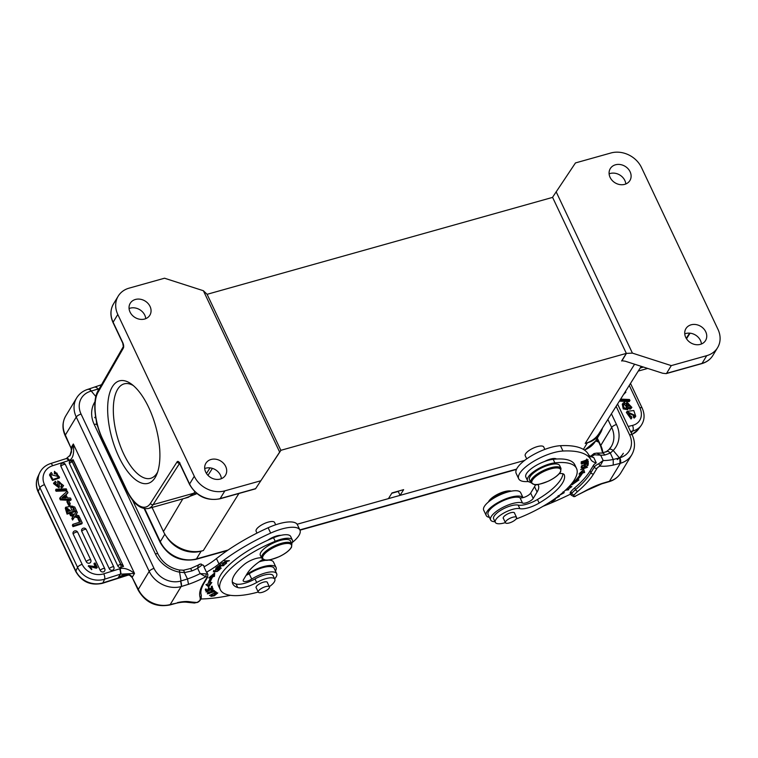<?xml version="1.0" encoding="UTF-8"?>
<svg xmlns="http://www.w3.org/2000/svg" width="758" height="758" viewBox="0 0 758 758"><rect width="100%" height="100%" fill="white"/><g stroke="black" fill="none" stroke-linecap="round" stroke-linejoin="round"><path stroke-width="1.14" d="M602.477 428.033A28.387 23.858 -148.8 0 1 600.222 433.349A28.387 23.858 -148.8 0 1 587.374 442.814L585.195 443.43A31.305 26.312 31.2 0 0 599.171 433.292L641.23 366.351M152.064 507.462L163.444 531.538A31.305 26.312 31.2 0 0 203.333 550.554L201.145 551.17A28.387 23.858 -148.8 0 1 166.4 536.55M524.612 460.428L297.127 524.242L388.437 498.622L392 492.918L403.635 489.649L400.082 495.362L524.612 460.428M391.791 493.259L398.234 491.449M530.808 482.656L529.463 479.814A16.695 5.59 -25.3 0 1 549.247 464.948A16.695 5.59 -25.3 0 1 559.66 465.545L560.996 468.387L560.655 471.694C558.703 474.963 554.657 478.099 548.517 481.093C540.227 484.258 535.536 485.433 534.437 484.618L530.808 482.656A16.695 5.59 -25.3 0 1 550.592 467.79A16.695 5.59 -25.3 0 1 560.996 468.387M261.349 560.304A13.36 4.472 -25.3 0 1 263.945 560.503L264.144 560.56M260.288 561.024A14.61 4.899 -25.3 0 1 263.481 560.693M264.305 591.562A6.159 2.066 154.7 0 0 269.412 586.872A6.159 2.066 154.7 0 0 263.386 587.441A6.159 2.066 154.7 0 0 258.279 592.131A6.159 2.066 154.7 0 0 264.305 591.562M246.568 574.592A20.457 6.85 -25.3 0 1 263.282 566.69A20.457 6.85 -25.3 0 1 276.035 567.429A20.457 6.85 -25.3 0 1 275.438 571.039M276.035 567.429L273.515 562.095A20.457 6.85 154.7 0 0 260.761 561.356A20.457 6.85 154.7 0 0 259.094 561.858M232.27 581.898A47.583 15.937 154.7 0 0 236.032 583.982A16.695 5.59 154.7 0 0 255.01 578.932A14.61 4.899 -25.3 0 1 273.126 575.654L274.803 579.207A14.61 4.899 154.7 0 0 256.687 582.495A16.695 5.59 -25.3 0 1 237.709 587.535A47.583 15.937 -25.3 0 1 232.782 583.831A47.583 15.937 -25.3 0 1 243.991 564.634A12.526 4.197 -25.3 0 1 261.529 557.831M273.534 537.735A61.36 20.551 154.7 0 0 218.655 586.161L220.332 589.724A61.36 20.551 -25.3 0 1 275.211 541.288L273.534 537.735A18.789 6.291 -25.3 0 1 290.693 536.503L292.38 540.056A18.789 6.291 154.7 0 0 275.211 541.288M267.479 582.769A6.263 2.094 -25.3 0 0 267.403 582.381A6.263 2.094 -25.3 0 0 262.211 582.58A6.263 2.094 -25.3 0 0 256.299 586.569A6.263 2.094 154.7 0 0 256.081 587.734A6.263 2.094 154.7 0 0 256.346 588.028M258.222 592.007A14.61 4.899 154.7 0 1 257.161 592.32A61.36 20.551 -25.3 0 1 220.332 589.724M269.317 586.664A14.61 4.899 154.7 0 0 274.803 579.207M291.726 543.562A18.789 6.291 154.7 0 0 292.38 540.056M206.489 572.243L203.968 566.908A41.747 13.985 154.7 0 0 216.456 558.58A96.01 32.158 -25.3 0 1 268.142 527.758A29.221 9.788 -25.3 0 1 279.2 523.683A29.221 9.788 -25.3 0 1 297.411 524.735L299.931 530.069A29.221 9.788 154.7 0 0 281.72 529.018A29.221 9.788 154.7 0 0 270.663 533.092A96.01 32.158 154.7 0 0 218.977 563.914A41.747 13.985 -25.3 0 1 206.489 572.243A6.263 2.094 -25.3 0 1 207.029 572.697L207.872 574.469A6.263 2.094 154.7 0 0 206.28 573.872L205.769 576.743L200.14 573.635L206.28 573.872M246.142 575.303A6.263 2.094 154.7 0 0 249.202 573.749A18.363 6.149 -25.3 0 1 262.704 567.657A18.363 6.149 -25.3 0 1 274.15 568.32L276.67 573.654A18.363 6.149 154.7 0 0 265.224 572.991A18.363 6.149 154.7 0 0 251.722 579.084A6.263 2.094 -25.3 0 1 243.214 580.931A6.263 2.094 -25.3 0 1 243.422 579.785L247.307 573.37A37.568 12.583 -25.3 0 1 262.789 559.366M201.116 598.972A125.231 41.955 154.7 0 0 230.441 595.314M274.652 578.875A18.363 6.149 154.7 0 0 276.67 573.654M292.266 542.51A29.221 9.788 154.7 0 0 299.931 530.069M214.552 593.789L217.773 592.964L214.315 595.797L210.857 596.404L211.927 595.039L212.429 595.077L211.634 596.044L216.977 593.306L214.552 593.789M216.125 569.656L220.028 569.315L217.195 571.466L213.32 571.797L216.125 569.656M221.241 568.254L215.49 569.097L217.072 567.534L220.436 566.747L219.289 568.206L221.09 567.941M208.677 586.881L205.93 584.645L208.071 583.859A72.427 24.265 -25.3 0 1 210.866 577.378L208.82 577.956L214.722 572.906L214.448 576.374L212.695 576.866A70.333 23.564 154.7 0 0 209.966 583.158L211.804 582.485L208.677 586.881L208.175 585.811L210.099 583.11M267.773 540.236A10.432 3.496 -25.3 0 1 280.924 535.337M212.505 587.725L205.655 590.766L205.295 589.231L206.1 588.881L206.394 590.131L208.497 589.193L208.223 588.028L209.028 587.668L209.303 588.843L211.634 587.801L211.33 586.503L212.136 586.142L212.505 587.725L211.908 586.247M223.828 565.648L218.38 566.198L220.701 564.047L219.441 565.743L221.118 565.572L223.525 563.857L221.753 565.506L223.61 565.316L226.225 563.421L223.648 565.279M226.661 563.033L221.554 563.279L227.893 561.1L224.33 560.911L229.437 560.664L223.098 562.843L226.49 562.682M208.431 592.368L214.325 590.454L213.206 591.941L207.341 593.846L208.431 592.368M216.238 592.178L209.492 595.57L215.215 592.415L214.249 591.733L215.016 591.306L216.238 592.178M211.198 590.548L211.994 588.862L206.1 592.045L207.758 590.378L206.877 591.676L213.093 588.691L211.198 590.548L210.696 589.487M205.38 589.601L206.015 589.317M208.289 588.303L208.914 588.028M211.425 586.919L212.003 586.664M206.394 590.131L205.873 588.975M208.791 587.772L209.303 588.843M216.002 593.201L215.499 592.14M214.211 571.598C217.091 571.466 218.721 570.774 219.09 569.504C216.172 569.675 214.542 570.367 214.211 571.598L213.576 570.404M216.058 567.543L216.561 568.614L218.607 568.31L219.621 567.088L217.698 567.486L216.551 568.614M217.195 566.425L217.698 567.486M206.479 584.437L208.175 585.811M210.364 576.307L210.876 577.378M214.448 576.374L214.088 573.446M213.946 575.303L212.183 575.796L212.695 576.866M209.966 583.158L209.464 582.097A70.333 23.564 -25.3 0 1 212.183 575.796M209.142 593.599L213.548 590.814L212.448 590.719L208.109 593.476L209.142 593.599M214.76 591.448L215.215 592.415M211.463 587.81L211.965 588.881M209.53 588.739L210.032 589.8M121.128 567.439L120.749 564.189L123.526 566.397L120.067 567.562A2.501 2.189 -155.2 0 1 117.878 566.046L69.471 463.631A2.501 2.189 -155.2 0 1 69.84 461.3M67.074 514.132L75.866 511.337L76.321 510.361L67.528 513.157L67.074 514.132L65.283 508.192L65.728 507.216L69.168 506.676L69.357 505.605L74.739 507.017L76.321 510.361M60.905 466.359A2.501 2.189 -155.2 0 1 60.867 464.597A2.501 2.501 0 0 1 65.406 464.578A2.501 0.843 -25.3 0 0 63.843 464.493A2.501 0.843 -25.3 0 0 60.905 466.359L109.313 568.765A2.501 2.189 -155.2 0 0 113.823 569.106A2.501 2.501 0 0 0 113.814 566.984A2.501 0.843 154.7 0 0 112.25 566.899A2.501 0.843 154.7 0 0 109.313 568.765M81.75 531.311A2.501 2.189 -155.2 0 1 81.712 529.548A2.501 2.501 0 0 1 86.251 529.529A2.501 0.843 -25.3 0 0 84.688 529.444A2.501 0.843 -25.3 0 0 81.75 531.311L100.245 570.442A2.501 2.189 -155.2 0 0 104.756 570.783A2.501 2.501 0 0 0 104.746 568.661A2.501 0.843 154.7 0 0 103.183 568.566A2.501 0.843 154.7 0 0 100.245 570.442M73.185 534.039A2.501 2.189 -155.2 0 1 73.147 532.277A2.501 2.501 0 0 1 77.686 532.258A2.501 0.843 -25.3 0 0 76.122 532.163A2.501 0.843 -25.3 0 0 73.185 534.039L86.26 561.697A2.501 2.189 -155.2 0 0 90.77 562.038A2.501 2.501 0 0 0 90.761 559.916A2.501 0.843 154.7 0 0 89.198 559.83A2.501 0.843 154.7 0 0 86.26 561.697M55.495 481.321L56.206 482.571L55.268 483.358L58.053 486.105L57.75 480.97L63.577 485.594L61.426 488.01L60.716 486.769L62.222 484.902L59.171 481.633L59.38 486.807L53.989 482.59L55.505 481.321M61.91 485.328L59.029 482.24M59.38 486.807L58.934 487.773L53.543 483.566L53.989 482.59M56.206 482.571L55.173 483.936M57.627 486.494L57.75 480.97M62.895 486.968L61.417 488M78.32 517.932L74.654 516.89L72.578 520.026L71.839 518.463L73.744 515.497M73.27 516.482L70.532 515.696L69.812 514.18L70.267 513.204L74.341 514.445L76.624 511.006L77.354 512.55L75.724 514.843L78.813 515.648L79.419 517.43M77.344 512.55L75.923 514.9M69.793 504.743L68.514 505.15L66.893 501.739L67.348 500.763L68.627 500.356L70.248 503.767L69.793 504.743M72.995 526.649L81.788 523.854L82.234 522.887L73.441 525.682L72.995 526.649L72.361 525.322L72.815 524.346L80.367 521.94L78.396 517.761L77.941 518.737L79.581 522.196M67.964 492.7L65.842 494.519L67.453 497.921L70.485 498.025L71.157 499.446L70.702 500.422L60.337 499.873L59.693 498.518L60.147 497.542L67.254 491.193L67.964 492.7L66.041 494.936M57.921 477.019L56.433 474.053L54.349 473.722L54.5 471.305L54.349 473.731M59.067 478.09L52.492 480.43L49.507 474.963M66.363 490.862L56.083 491.231L55.58 490.18L56.035 489.204L66.306 488.825L66.363 490.862M95.233 566.491L93.954 563.8L95.091 562.967L97.27 567.581L96.332 568.235L89.273 566.463M97.27 567.581L96.332 568.235M94.21 563.241L95.83 566.671L88.515 565.676L91.87 569.116L91.614 569.665L88.411 565.97M61.881 487.034L61.161 485.793M67.528 513.157L65.728 507.216M70.494 510.684L66.95 508.078L68.125 511.432L70.494 510.684M71.726 510.286L70.503 506.505L72.607 506.145L74.455 509.423L71.726 510.286M66.903 508.571L69.755 510.911M73.128 506.676L72.702 507.595L74.019 510.342M72.692 507.604L70.437 507.055M72.607 506.136L72.181 507.055M66.543 458.723C67.187 457.86 68.135 458.391 69.385 460.343L69.821 461.262M69.831 455.842L73.337 443.999C74.341 453.218 73.024 458.666 69.385 460.343L52.672 465.706A16.695 14.601 24.8 0 0 44.495 484.675L82.139 564.322A16.695 14.601 24.8 0 0 103.77 573.806L120.522 568.519C124.606 567.77 129.277 569.41 134.517 573.436L120.351 574.185L104.595 579.197L102.898 582.874A20.873 18.249 -155.2 0 1 75.866 571.02L38.213 491.364A20.873 18.249 -155.2 0 1 37.9 476.678C35.711 481.681 35.806 486.778 38.165 491.97A4.178 1.402 -25.3 0 1 38.213 491.364L39.918 487.697A4.178 1.402 -25.3 0 1 44.495 484.675M72.948 459.803L123.44 566.217M95.404 387.3C95.896 386.504 96.664 387.101 97.725 389.091L91.263 391.081L95.83 396.529M98.294 390.332L97.725 389.091A37.568 12.583 154.7 0 0 99.336 388.513M132.385 499.873L158.005 554.07C162.383 562.54 169.441 567.856 179.163 569.988A4.178 0.929 100.3 0 1 179.58 572.157L181.029 580.95L187.482 578.96L184.374 572.641L179.58 572.167A29.221 24.559 -148.8 0 1 155.399 553.918L94.219 424.48A29.221 24.559 -148.8 0 1 94.987 401.731M184.383 572.631C183.986 570.395 183.607 569.741 183.256 570.67M183.569 570.205L190.571 568.509L192.02 570.897L184.308 572.631M190.571 568.509L200.709 563.99A2.085 1.592 89.7 0 1 202.083 564.975L197.62 568.301C198.046 565.43 198.804 564.094 199.885 564.293M65.216 435.784A4.178 1.402 -25.3 0 1 65.359 435.016A25.042 21.053 -148.8 0 1 65.757 415.915C62.241 422.149 62.061 428.772 65.216 435.784L71.1 448.224L65.359 435.016L76.255 417.033L149.203 571.361L138.307 589.345A4.178 1.402 154.7 0 0 138.164 590.103L132.28 577.662L130.054 575.606C129.258 574.896 127.041 574.886 123.412 575.568L118.267 577.624C123.033 574.526 126.728 573.455 129.353 574.412L132.423 576.895L134.517 573.436L73.337 443.999L71.243 447.466L71.489 451.995L70.143 455.378M120.067 567.562L121.034 573.995M130.025 575.597L129.353 574.412M138.164 590.103C145.403 602.525 155.902 607.499 169.659 605.017A4.178 1.781 -105.7 0 0 170.209 604.552L176.661 603.112C181.257 602.174 184.753 601.88 187.16 602.288A4.178 3.525 98.9 0 0 189.491 601.719A125.231 41.955 154.7 0 0 196.957 602.449A4.178 1.402 154.7 0 0 200.065 599.853A30.055 10.072 154.7 0 0 200.084 597.389A83.067 27.828 -25.3 0 1 203.315 583.48L206.688 577.909A4.178 1.402 154.7 0 0 205.769 576.743A41.747 13.985 -25.3 0 1 188.524 584.295L181.105 586.569A4.178 1.781 -105.7 0 0 180.603 581.083L181.532 586.455M194.436 603.027L196.957 602.449L194.436 603.027L187.16 602.288M196.985 602.43L197.023 602.553C198.653 602.079 200.055 600.762 201.24 598.602A2.085 1.895 -165.4 0 1 200.065 599.853M94.741 417.355L95.669 417.156M192.02 570.897A37.568 12.583 154.7 0 0 197.62 568.301L200.14 573.635A37.568 12.583 -25.3 0 1 187.482 578.97L188.524 584.295M123.526 566.397L73.109 459.727L72.218 461.821L120.626 564.227A2.501 0.843 154.7 0 0 117.878 566.046M69.471 463.631A2.501 0.843 -25.3 0 1 72.218 461.821L70.702 460.76M79.543 517.174L75.099 515.914L74.654 516.89M75.099 515.914L72.578 520.026M73.033 519.05L72.285 517.487M70.532 515.696L70.977 514.72L73.725 515.506M70.977 514.72L70.267 513.204M70.248 503.767L68.959 504.174L68.514 505.15M68.959 504.174L67.348 500.763M78.396 517.761L79.628 517.363L82.234 522.887M73.441 525.682L72.815 524.346M71.157 499.446L60.782 498.897L60.337 499.873M60.782 498.897L60.147 497.542M63.331 497.75A12.052 10.536 24.8 0 0 61.919 497.769L64.894 495.306L66.107 497.873L63.331 497.75M62.668 497.741L64.468 496.225L65.235 497.835M64.468 496.225L64.894 495.306M56.433 474.044L56.888 473.068L54.794 472.755M54.5 471.305L59.569 477.218L52.889 479.463L50.028 473.921L51.231 472.499L52.169 473.712L51.715 474.688M52.169 473.712L51.317 474.726L58.252 476.507L56.878 473.077M66.808 489.886L56.528 490.255L56.083 491.231M56.528 490.255L56.035 489.204M96.588 567.685L89.359 566.169L91.87 569.116M260.316 480.904L224.861 490.852A24 20.172 -148.8 0 1 194.285 476.27L117.803 314.475A24 20.172 -148.8 0 1 118.191 296.17A24 20.172 -148.8 0 1 129.049 288.163L164.514 278.214L203.371 290.721L279.645 452.081L255.55 488.787M225.685 466.454A11.484 9.646 31.2 0 0 215.897 459.234A11.484 9.646 31.2 0 0 205.863 463.309A11.484 9.646 31.2 0 0 205.683 472.063A11.484 9.646 31.2 0 0 215.471 479.283A11.484 9.646 31.2 0 0 225.505 475.209A11.484 9.646 31.2 0 0 225.685 466.454M150.046 306.44A11.484 9.646 31.2 0 0 140.258 299.221A11.484 9.646 31.2 0 0 130.224 303.295A11.484 9.646 31.2 0 0 130.044 312.05A11.484 9.646 31.2 0 0 139.832 319.27A11.484 9.646 31.2 0 0 149.866 315.195A11.484 9.646 31.2 0 0 150.046 306.44M203.371 290.721L207.105 294.312L280.848 450.318L279.645 452.081M179.447 463.214A2.085 1.762 -147.3 0 1 177.088 461.878A4.178 1.781 -105.7 0 1 179.921 463.526L189.595 484.002A24 20.172 31.2 0 0 220.171 498.584L255.626 488.635L280.886 450.404M666.14 373.637L662.653 373.239L625.217 361.196L621.977 360.751A2.085 0.891 -105.7 0 0 621.873 360.77A2.085 0.891 -105.7 0 0 621.598 360.988L626.335 353.389L552.554 197.288L575.464 162.932L610.92 152.983A24 20.172 -148.8 0 1 641.505 167.565L717.978 329.351A24 20.172 -148.8 0 1 717.599 347.657A24 20.172 -148.8 0 1 706.731 355.663L671.275 365.612L666.585 373.343L702.041 363.404A24 20.172 31.2 0 0 712.908 355.398C710.369 359.472 706.655 362.21 701.766 363.632A2.085 0.891 -105.7 0 0 702.041 363.404L706.731 355.663M280.848 450.318L626.335 353.389L632.409 353.114L556.135 191.755M204.707 468.558A11.484 9.646 -148.8 0 1 220.407 475.152A11.484 9.646 -148.8 0 1 221.393 478.668M194.815 491.752L193.896 493.202L196.189 493.941L196.578 493.335M207.976 475.361L212.429 468.359M196.189 493.941L184.545 498.357M400.082 495.362L398.111 491.203M207.105 294.312L552.591 197.383M609.119 173.866A11.484 9.646 -148.8 0 1 624.829 180.47A11.484 9.646 -148.8 0 1 625.805 183.976M684.758 333.88A11.484 9.646 -148.8 0 1 700.468 340.484A11.484 9.646 -148.8 0 1 701.444 343.99M671.275 365.612L632.409 353.114M621.977 360.751L626.383 353.484M705.736 331.777A11.484 9.646 31.2 0 0 695.948 324.566A11.484 9.646 31.2 0 0 685.924 328.631A11.484 9.646 31.2 0 0 685.734 337.395A11.484 9.646 31.2 0 0 695.531 344.606A11.484 9.646 31.2 0 0 705.556 340.531A11.484 9.646 31.2 0 0 705.736 331.777M630.097 171.763A11.484 9.646 31.2 0 0 620.309 164.552A11.484 9.646 31.2 0 0 610.285 168.617A11.484 9.646 31.2 0 0 610.095 177.381A11.484 9.646 31.2 0 0 619.892 184.592A11.484 9.646 31.2 0 0 629.917 180.518A11.484 9.646 31.2 0 0 630.097 171.763M129.068 308.544A11.484 9.646 -148.8 0 1 144.769 315.139A11.484 9.646 -148.8 0 1 145.754 318.654M118.835 456.771A53.221 22.655 74.3 0 1 108.517 398.016A53.221 22.655 74.3 0 1 131.352 384.022A53.221 22.655 74.3 0 1 155.589 425.996A53.221 22.655 74.3 0 1 156.726 474.461A53.221 22.655 74.3 0 1 118.835 456.771M177.088 461.878L150.454 503.359A2.085 1.762 32.7 0 0 153.107 504.648L193.896 493.202L188.41 497.267M133.313 385.557A49.052 20.883 -105.7 0 0 124.16 383.87A49.052 20.883 -105.7 0 0 123.639 453.824A49.052 20.883 -105.7 0 0 150.662 478.326A49.052 20.883 -105.7 0 0 157.598 472.12M261.69 558.163L260.345 555.311A16.695 5.59 -25.3 0 1 280.128 540.445A16.695 5.59 -25.3 0 1 290.532 541.041L291.877 543.884L291.536 547.191C289.584 550.46 285.539 553.596 279.399 556.59C271.108 559.755 266.409 560.939 265.319 560.115L261.69 558.163A16.695 5.59 -25.3 0 1 281.474 543.287A16.695 5.59 -25.3 0 1 291.877 543.884M523.02 497.646L520.68 492.691A20.457 6.85 154.7 0 0 507.926 491.961A20.457 6.85 154.7 0 0 483.689 510.172L486.21 515.506A20.457 6.85 -25.3 0 1 510.447 497.295A20.457 6.85 -25.3 0 1 522.973 497.655M489.384 517.344A20.457 6.85 -25.3 0 1 486.21 515.506M559.233 473.684A12.526 4.197 -25.3 0 1 564.246 474.745A12.526 4.197 -25.3 0 1 564.312 474.906A47.583 15.937 -25.3 0 1 539.165 503.056A16.695 5.59 -25.3 0 1 519.855 508.646A14.61 4.899 154.7 0 0 503.833 513.033A14.61 4.899 154.7 0 0 495.315 522.366A14.61 4.899 154.7 0 0 504.61 522.84A61.36 20.551 -25.3 0 0 505.387 522.613M576.525 468.416L574.848 464.853A61.36 20.551 154.7 0 0 553.188 459.301L554.865 462.863A61.36 20.551 -25.3 0 1 576.525 468.416A61.36 20.551 -25.3 0 1 516.046 519.05M554.865 462.863A18.789 6.291 154.7 0 0 535.66 470.32A18.789 6.291 154.7 0 0 527.53 480.619A18.789 6.291 154.7 0 0 530.647 482.325M514.635 513.374A6.263 2.094 154.7 0 0 514.568 512.986A6.263 2.094 154.7 0 0 509.367 513.185A6.263 2.094 154.7 0 0 503.464 517.174A6.263 2.094 154.7 0 0 503.246 518.339A6.263 2.094 154.7 0 0 503.501 518.633M495.315 522.366L493.629 518.813A14.61 4.899 -25.3 0 1 502.156 509.48A14.61 4.899 -25.3 0 1 518.178 505.093A16.695 5.59 154.7 0 0 537.488 499.494A47.583 15.937 154.7 0 0 562.91 473.759M527.53 480.619L525.853 477.057A18.789 6.291 -25.3 0 1 533.983 466.757A18.789 6.291 -25.3 0 1 553.188 459.301M574.716 487.877L575.559 489.649A32.139 10.764 154.7 0 0 571.74 493.354A6.263 2.094 154.7 0 0 571.295 493.941A6.263 2.094 154.7 0 0 571.096 495.088L570.253 493.316A6.263 2.094 -25.3 0 1 570.461 492.169A6.263 2.094 -25.3 0 1 570.907 491.572A32.139 10.764 -25.3 0 1 574.716 487.877A80.983 27.127 154.7 0 0 590.084 470.889L593.457 465.317A6.263 2.094 -25.3 0 1 596.262 462.844A41.747 13.985 -25.3 0 1 590.823 459.547A96.01 32.158 154.7 0 0 562.976 451.029A29.221 9.788 154.7 0 0 553.331 452.763A29.221 9.788 154.7 0 0 518.709 478.791A29.221 9.788 154.7 0 0 527.284 481.576A37.568 12.583 -25.3 0 1 528.326 481.538M537.924 484.485A37.568 12.583 -25.3 0 1 538.313 485.148A37.568 12.583 -25.3 0 1 537.081 492.027L533.196 498.432A6.263 2.094 -25.3 0 1 528.07 502.118A6.263 2.094 -25.3 0 1 522.518 503.056A18.363 6.149 -25.3 0 0 502.374 507.652A18.363 6.149 -25.3 0 0 490.625 519.95L488.095 514.616A18.363 6.149 154.7 0 1 499.854 502.317A18.363 6.149 154.7 0 1 519.997 497.722A6.263 2.094 154.7 0 0 525.55 496.784A6.263 2.094 154.7 0 0 530.666 493.098L534.551 486.693A37.568 12.583 154.7 0 0 535.584 484.665M495.012 521.722A18.363 6.149 -25.3 0 1 490.625 519.95M543.041 506.297A125.231 41.955 154.7 0 0 570.613 494.083M581.377 464.057L588.246 461.177L588.246 462.295C586.285 464.01 584.92 464.313 584.181 463.157L581.377 464.057M584.266 463.849L584.077 462.92M586.578 461.338L580.998 463.005L582.495 461.395L588.047 459.736L586.455 461.082M581.178 467.838L588 465.403L582.191 468.88L587.459 467.269L580.637 469.704L586.446 466.227L581.178 467.838M573.815 480.866L575.426 480.572A70.333 23.564 154.7 0 0 580.78 473.542L579.027 474.034L583.698 469.335L584.645 472.461L582.599 473.03A72.427 24.265 -25.3 0 1 577.084 480.278L578.951 479.937L571.807 484.949L573.815 480.866M581.443 465.886L588.312 463.223L588.113 464.825L587.298 465.137L587.469 463.83L585.365 464.645L585.204 465.867L584.399 466.179L584.56 464.957L582.22 465.867L582.049 467.222L581.234 467.544L581.443 465.886M544.528 461.499A10.432 3.496 -25.3 0 1 556.505 459.026M563.175 492.236L564.236 492.653L559.29 495.429M565.923 489.763L568.727 489.772L565.459 490.208M558.314 496.187L559.395 496.329L555.491 498.499L558.665 496.642L557.405 496.869M554.164 499.219L555.282 499.55L551.625 501.881L554.212 499.854L553.539 499.655M569.22 486.465L571.854 486.636L568.216 489.109L571.096 486.996L568.813 486.892M587.611 463.754L588.113 464.825M584.702 464.806L585.204 465.867M581.547 466.161L582.049 467.222M587.763 461.215L588.265 462.285M584.096 462.977L584.788 462.882M586.938 460.722L587.45 461.793L584.882 462.588M587.459 461.793L587.441 462.598C585.868 463.735 585.062 463.811 584.996 462.816L584.56 462.389M586.768 459.035L587.27 460.106L586.493 459.973C582.637 461.347 581.339 462.276 582.608 462.759C586.484 461.357 587.782 460.428 586.493 459.973L586.36 459.699M581.263 461.584L582.608 462.759M580.277 472.471L580.78 473.542M584.645 472.461L583.565 469.467M584.143 471.391L582.087 471.969L582.599 473.03M576.592 479.245L577.084 480.278M577.302 478.393A72.427 24.265 154.7 0 0 582.087 471.969M572.877 482.78L576.923 479.937M518.709 478.791L516.189 473.456A29.221 9.788 -25.3 0 1 550.81 447.428A29.221 9.788 -25.3 0 1 560.456 445.695A96.01 32.158 -25.3 0 1 588.303 454.213A41.747 13.985 154.7 0 0 593.741 457.51L596.262 462.844M550.687 459.699L551.559 458.808M617.211 459.585A27.136 22.806 31.2 0 0 623.341 453.293A27.136 22.806 -148.8 0 1 617.211 459.585M559.868 494.974L563.507 493.136L562.644 492.7M553.975 499.351L554.212 499.854M625.151 403.436L624.279 404.014L627.055 407.757L626.999 402.299L631.888 407.378L630.647 408.192L629.945 406.932L630.732 406.411L628.145 403.303L628.325 408.657L627.539 409.727L623.218 408.875L622.28 404.147L624.44 402.185L625.151 403.436L624.052 404.639M626.459 408.031L626.212 403.37L626.999 402.299M631.092 408.439L629.86 409.263L629.159 408.003L629.945 406.932M630.078 406.875L628.088 404.042M625.483 391.412L625.852 392.199L623.474 394.605M631.821 417.914L627.131 411.357L633.773 410.533L635.744 416.237L634.901 417.014L633.991 415.772L634.579 415.204L628.316 412.295L629.519 416.019L631.509 416.493L631.821 417.914L631.035 418.984L626.411 412.523M635.024 417.251L634.114 418.084L633.205 416.843L633.991 415.772M634.076 415.706L628.06 412.892M620.65 399.096L629.462 399.504L629.955 400.556L629.168 401.626L619.371 401.134M630.647 408.192L629.86 409.254M628.325 408.657L624.005 407.813L623.067 403.076M602.117 483.424L609.47 481.264A4.178 1.781 74.3 0 1 608.911 481.728L601.748 483.831L586.758 490.407A4.178 0.682 -118.7 0 1 586.427 490.303A33.39 11.19 -25.3 0 1 602.117 483.424L601.738 483.803M616.121 406.316L629.633 434.912A20.873 17.548 31.2 0 1 619.855 457.794A4.178 1.781 74.3 0 1 620.366 463.28L613.231 465.09L613.231 459.471L619.438 457.908L613.194 450.451L610.304 453.085L613.231 459.471A37.568 12.583 -25.3 0 1 603.178 460.504L599.966 466.094A4.178 1.402 154.7 0 0 596.963 468.359L593.59 473.93A83.067 27.828 -25.3 0 1 577.823 491.355A30.055 10.072 154.7 0 0 574.251 494.822A4.178 1.402 154.7 0 0 574.839 496.376L586.758 490.407M610.313 453.085L604.77 455.046A4.178 2.909 84.9 0 0 602.06 453.057M605.888 452.052C607.111 450.877 608.598 451.209 610.323 453.057M613.184 450.46C611.213 449.001 609.773 448.745 608.845 449.702L606.409 451.569L602.004 453.057L596.717 453.104L600.658 455.179L594.604 454.8L594.082 453.644L596.717 453.104L594.026 453.54L590.131 456.61M598.526 441.743L596.072 440.199M593.457 465.317L594.3 467.089A6.263 2.094 154.7 0 1 598.811 463.688L603.178 460.504L600.658 455.179A37.568 12.583 154.7 0 0 604.77 455.046M596.953 438.73A8.347 3.79 159.9 0 1 597.313 439.128L600.639 446.206A4.178 1.402 154.7 0 1 600.772 445.448L597.313 438.133M597.067 438.541L597.313 439.128M586.427 490.303A125.231 41.955 154.7 0 1 574.839 496.376L574.005 496.613M625.852 392.199L624.014 393.743M634.901 417.014L634.114 418.084M619.4 401.181L620.11 399.959M629.955 400.556L620.186 400.11M488.455 501.967L488.531 501.777A13.36 4.472 -25.3 0 1 504.241 491.696A13.36 4.472 -25.3 0 1 511.11 491.108L511.309 491.165M488.976 501.54A14.61 4.899 -25.3 0 1 505.093 492.179A14.61 4.899 -25.3 0 1 510.646 491.298M516.378 518.595A6.159 2.066 154.7 0 0 516.577 517.468A6.159 2.066 154.7 0 0 511.442 517.676A6.159 2.066 154.7 0 0 505.643 521.608A6.159 2.066 154.7 0 0 505.444 522.736A6.159 2.066 154.7 0 0 510.579 522.527A6.159 2.066 154.7 0 0 516.378 518.595M583.385 449.399L587.374 442.814M201.145 551.17L196.455 558.902L228.111 550.024M299.855 529.899L516.615 469.088M549.777 459.784L550.914 459.462M144.75 508.76L160.298 541.657A28.387 23.858 31.2 0 0 196.455 558.902A4.178 1.781 74.3 0 1 195.905 559.366L227.353 550.545M195.905 559.366C180.3 562.171 168.39 556.524 160.165 542.425A4.178 1.402 -25.3 0 1 160.298 541.657L164.846 534.163M584.361 450.015A28.387 23.858 31.2 0 0 595.532 441.08L584.598 450.186M544.86 449.39L543.723 446.974A10.224 3.43 154.7 0 0 537.346 446.604A10.224 3.43 154.7 0 0 525.228 455.719L526.715 458.874M550.696 468.889A15.861 5.315 154.7 0 0 532.05 483.272A15.861 5.315 154.7 0 0 555.984 476.555A15.861 5.315 154.7 0 0 550.696 468.889M237.709 587.535L236.032 583.982M256.687 582.495L255.01 578.932M216.456 558.58L218.977 563.914M268.142 527.758L270.663 533.092M249.202 573.749L251.722 579.084M212.354 589.866L211.852 588.795M113.785 567.344A2.501 0.843 154.7 0 0 113.814 566.984L65.406 464.578M104.718 569.021A2.501 0.843 154.7 0 0 104.746 568.661L86.251 529.529M90.733 560.276A2.501 0.843 154.7 0 0 90.761 559.916L77.686 532.258M52.672 465.706A4.178 1.469 -107.6 0 0 50.549 463.564C45.489 465.241 41.842 468.387 39.605 473.001A20.873 18.249 24.8 0 0 39.918 487.697L77.572 567.344L75.866 571.02A4.178 1.402 154.7 0 0 75.819 571.617L38.165 491.97M50.549 463.564L66.316 458.552A4.178 1.469 72.4 0 1 68.428 460.693M180.603 581.083A20.873 17.548 31.2 0 1 154.016 568.405A4.178 1.402 154.7 0 0 149.203 571.361A25.042 21.053 31.2 0 0 181.105 586.569L170.209 604.552A25.042 21.053 -148.8 0 1 138.307 589.345L132.29 577.643M65.757 415.915L76.653 397.931A25.042 21.053 31.2 0 0 76.255 417.033A4.178 1.402 -25.3 0 1 81.068 414.076L154.016 568.405M94.219 424.48A4.178 1.402 -25.3 0 1 96.825 424.632L97.782 426.659M158.005 554.07A4.178 1.402 154.7 0 0 155.399 553.918M202.083 564.975A6.263 2.094 -25.3 0 1 203.665 565.582L204.224 566.766M82.139 564.322A4.178 1.402 154.7 0 0 77.572 567.344A20.873 18.249 24.8 0 0 104.595 579.197A4.178 1.469 -107.6 0 0 103.77 573.806M75.819 571.617C81.911 581.964 90.799 585.858 102.482 583.3A4.178 1.469 -107.6 0 0 102.898 582.874L127.467 575.057M119.527 568.794A4.178 1.469 -107.6 0 1 120.351 574.185L118.267 577.624L127.439 575.057M173.203 603.719L172.644 604.145M177.41 602.629A33.39 11.19 -25.3 0 1 189.491 601.719M206.688 577.909A2.085 1.753 31.2 0 0 207.635 577.208L204.262 582.779A2.085 1.753 -148.8 0 1 203.315 583.48M204.262 582.779C201.24 587.971 200.235 592.045 201.249 595.002A2.085 1.961 163.1 0 1 200.084 597.389M71.489 451.995L71.1 448.224M76.653 397.931C79.391 393.554 83.352 390.616 88.544 389.11A4.178 1.781 -105.7 0 1 90.846 391.194A20.873 17.548 31.2 0 0 81.068 414.076M90.846 391.194L91.263 391.081C90.174 389.1 89.226 388.56 88.411 389.46M72.332 461.783L120.749 564.189M72.995 515.307L72.55 516.283M238.922 493.477L203.333 550.554M585.195 443.43L634.588 364.21M622.583 360.713L621.598 360.988M210.032 467.866L206.47 473.466M163.444 531.538L182.82 498.84M640.188 368L643.495 367.071M686.255 338.362L689.6 333.141M117.803 314.475L113.113 322.216A2.085 0.701 154.7 0 0 113.046 322.595C110.062 315.934 110.213 309.7 113.501 303.911A24 20.172 31.2 0 0 113.113 322.216L122.796 342.692A4.178 1.781 -105.7 0 1 123.327 348.149A2.085 1.743 -150.2 0 1 123.336 346.596L98.009 390.844A2.085 1.743 29.8 0 0 98 392.388L123.327 348.149M224.861 490.852L220.171 498.584A2.085 0.891 74.3 0 1 219.896 498.821C206.669 501.18 196.549 496.376 189.528 484.39A2.085 0.701 -25.3 0 1 189.595 484.002L194.285 476.27M150.454 503.359A35.484 15.103 74.3 0 1 126.387 489.289L102.491 438.759A35.484 15.103 74.3 0 1 98 392.388M179.921 463.526A2.085 0.701 154.7 0 0 179.845 463.915L189.528 484.39M179.57 463.403L153.107 504.648A37.568 15.994 74.3 0 1 148.312 508.514L188.505 497.239M148.312 508.514C140.126 509.565 132.802 503.284 126.311 489.677A2.085 0.701 -25.3 0 1 126.387 489.289M102.491 438.759A2.085 0.701 154.7 0 0 102.425 439.138C94.551 422.803 92.22 400.385 98.009 390.844M123.336 346.596L122.73 343.071A2.085 0.701 -25.3 0 1 122.796 342.692M275.685 524.773L274.595 522.47A10.224 3.43 154.7 0 0 268.228 522.11A10.224 3.43 154.7 0 0 256.109 531.216L256.99 533.092M281.569 544.386A15.861 5.315 154.7 0 0 262.922 558.769A15.861 5.315 154.7 0 0 286.865 552.051A15.861 5.315 154.7 0 0 281.569 544.386M537.488 499.494L539.165 503.056M518.178 505.093L519.855 508.646M553.416 458.514L553.757 459.244M588.303 454.213L590.823 459.547M560.456 445.695L562.976 451.029M534.551 486.693L537.081 492.027M533.196 498.432L530.666 493.098M519.997 497.722L522.518 503.056M629.263 385.396L639.856 407.804A16.695 13.36 36.4 0 1 632.494 425.418L628.174 426.46M632.494 425.418A4.178 2.075 76.5 0 1 632.693 430.989A20.873 16.704 36.4 0 0 641.097 425.589C644.66 420.339 645.011 414.493 642.149 408.031A4.178 1.402 154.7 0 0 639.856 407.804M631.243 432.96L632.693 430.989L630.552 431.501M631.698 454.933L620.802 472.916A25.042 21.053 -148.8 0 1 609.47 481.264L620.366 463.28A25.042 21.053 31.2 0 0 631.698 454.933C635.223 448.698 635.394 442.075 632.238 435.064A4.178 1.402 154.7 0 0 629.633 434.912M613.231 465.09A41.747 13.985 -25.3 0 1 599.966 466.094L598.811 463.688M613.213 450.432A29.221 24.559 -148.8 0 0 616.481 424.508A4.178 1.402 154.7 0 0 611.668 427.465A25.042 21.053 -148.8 0 1 611.27 446.566A25.042 21.053 -148.8 0 1 609.148 449.38M607.878 419.43L611.668 427.465L600.772 445.448A25.042 21.053 31.2 0 1 602.885 452.933M616.481 424.508L611.422 413.802M641.097 425.589L638.122 429.615A20.873 16.704 -143.6 0 1 631.897 434.334M591.411 456.79A6.263 2.094 -25.3 0 1 594.604 454.8M596.963 468.359A2.085 1.753 31.2 0 1 594.3 467.089L590.927 472.66L590.084 470.889M593.59 473.93A2.085 1.753 -148.8 0 1 590.927 472.66A80.983 27.127 -25.3 0 1 575.559 489.649A2.085 1.241 -130.5 0 0 577.823 491.355M570.907 491.572L571.74 493.354A2.085 1.544 -138.5 0 0 574.251 494.822M605.926 482.533L606.476 482.107M619.855 457.794L619.949 463.403M516.454 469.439L299.978 530.174M160.165 542.425L144.209 508.675M600.222 433.349L595.532 441.08M549.825 459.888L549.569 459.348M269.412 586.872L267.148 582.078M258.279 592.131L256.014 587.346M216.466 592.235L216.977 593.306M211.131 594.973L211.634 596.044M219.119 566.018L219.621 567.088M213.045 589.743L213.548 590.814M207.607 592.415L208.109 593.476M212.022 588.454L212.278 589.004M206.375 590.605L206.877 591.676M69.357 505.605L68.912 506.581M66.316 458.552L70.428 454.952M101.506 384.723L88.544 389.11M94.996 411.66L96.825 424.632M179.163 569.988L183.55 570.205M200.709 563.99L203.665 565.582M39.605 473.001L37.9 476.678M176.671 603.141L169.659 605.017M201.249 595.002L201.24 598.602M69.764 456.032L71.394 452.043M94.788 417.734L95.48 417.649M207.872 574.469L207.635 577.208M128.187 575.123L102.482 583.3M70.939 460.542A2.501 2.501 0 0 0 69.452 461.83M73.071 459.746L70.949 460.532M59.569 477.218L59.115 478.194M50.028 473.921L49.573 474.896M88.515 565.676L88.26 566.235M647.683 368.426L638.264 371.069M701.766 363.632L666.273 373.59M717.599 347.657L712.908 355.398M686.492 338.75L690.074 333.188M118.191 296.17L113.501 303.911M255.56 488.815L219.896 498.821M179.997 462.939L179.153 462.873L179.845 463.915M126.311 489.677L102.425 439.138M122.73 343.071L113.046 322.595M562.976 491.942L563.488 493.013M558.163 495.58L558.665 496.642M570.594 485.935L571.096 486.996M631.888 407.378L631.101 408.448M611.27 446.566L609.015 449.494M595.636 440.91L598.697 442.113M642.149 408.031L630.504 383.415M620.802 472.916C618.064 477.294 614.103 480.231 608.911 481.728M602.657 452.981L600.639 446.206M575.502 496.319L573.986 496.689L571.096 495.088M617.562 404.014L632.238 435.064M638.122 429.615L631.982 434.514M627.131 411.357L626.345 412.428M635.744 416.237L634.948 417.298M516.577 517.468L514.312 512.683M505.444 522.736L503.179 517.941"/></g></svg>
